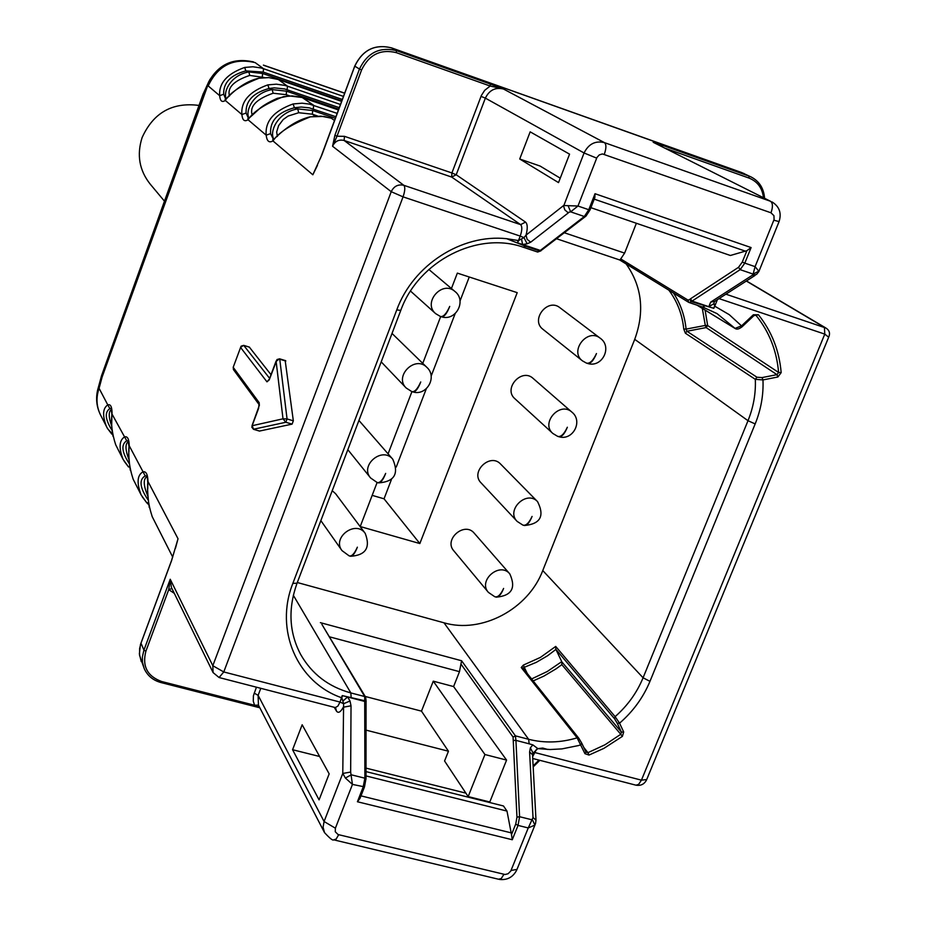 <?xml version="1.0" encoding="UTF-8"?>
<svg xmlns="http://www.w3.org/2000/svg" width="926" height="926" viewBox="0 0 926 926"><rect width="100%" height="100%" fill="white"/><g stroke="black" fill="none" stroke-linecap="round" stroke-linejoin="round"><path stroke-width="1.39" d="M428.854 269.466L454.897 291.435C442.165 279.849 422.325 302.802 435.683 313.659L440.394 316.472C443.299 317.132 446.413 313.775 449.723 306.413C446.83 313.81 443.971 317.248 441.146 316.727L440.996 316.646M377.808 482.701L377.854 482.724C380.412 483.36 383.017 480.247 385.667 473.394C382.612 480.224 379.764 483.256 377.113 482.492L360.226 526.547L419.848 543.55L517.206 292.651L457.34 273.112L451.437 288.518M440.683 316.588L422.765 363.328M411.92 391.64L388.11 453.752M413.077 391.976C426.793 396.12 437.593 376.859 426.874 367.367L392.011 333.429M378.526 482.897C394.407 481.728 399.164 473.846 392.798 459.25L358.929 420.45M350.618 556.271C365.816 555.23 370.678 547.59 365.203 533.353L335.606 493.708L332.214 490.699M496.371 597.154C511.742 595.731 516.21 587.975 509.786 573.877L474.228 533.179C464.539 521.199 443.392 539.511 453.833 550.854L488.419 592.397L494.762 596.714C497.679 597.629 500.642 594.862 503.617 588.427C501.047 594.828 498.35 597.664 495.537 596.957M524.405 525.528C540.425 524 544.824 516.037 537.566 501.637L500.572 464.03C490.097 452.525 469.91 472.075 481.103 482.909L517.159 521.407L522.877 525.1C525.922 525.98 528.989 523.086 532.08 516.43C529.383 523.097 526.558 526.061 523.607 525.331L523.607 525.331M559.107 436.794C572.986 440.915 583.299 421.041 571.898 412.128L533.098 378.387C521.627 367.599 502.841 388.723 514.96 398.782L552.88 433.484L557.695 436.377C560.89 437.222 564.108 434.167 567.349 427.233C564.513 434.19 561.55 437.315 558.447 436.621L558.378 436.586M587.767 363.513C602.259 368.062 612.734 346.718 600.175 338.187L559.871 307.675C547.59 297.605 530.135 320.014 542.995 329.332L582.454 360.862L586.459 363.108C589.781 363.906 593.115 360.723 596.471 353.547C593.531 360.746 590.441 364.011 587.211 363.362L587.084 363.305M297.304 582.523L443.994 622.804C481.67 633.951 528.248 609.146 542.763 570.555L634.715 339.333C644.843 311.611 641.996 286.481 626.161 263.956M668.873 290.162C677.323 301.471 682.277 314.412 683.747 328.996L685.402 333.233L686.93 331.253L686.085 329.112L705.311 325.431L706.133 327.584L686.93 331.253L756.947 377.218L755.315 379.336L685.402 333.233M578.634 738.08L522.854 667.959L521.234 667.53L523.375 665.088L540.402 657.414L555.704 646.429L615.119 716.643L619.563 723.183L617.283 723.31L614.551 718.75L615.119 716.643C627.585 705.67 636.903 692.717 643.084 677.786L542.763 570.555M636.382 223.27L624.61 253.111L620.721 258.921L688.006 300.105L689.685 299.515L691.433 301.644L713.819 308.335L708.83 306.68L713.981 303.647L714.652 306.124L713.633 308.277M688.006 300.105L688.655 302.316L619.668 259.963L620.721 258.921M689.129 302.547L692.058 301.077L708.83 306.68L710.647 302.131L752.155 275.369L753.127 274.084L740.14 269.651L692.058 301.077L690.449 298.843L738.543 267.29L742.282 262.07L746.877 250.691L730.371 255.483L590.881 207.679M746.877 250.691L751.102 247.566L744.817 263.134L742.282 262.07M595.024 193.719L594.839 197.585L589.978 209.994L588.774 209.716L595.024 193.719L751.102 247.566M560.242 178.174L540.124 166.067L519.729 159.006L558.517 182.607L569.559 154.156L530.17 131.839L519.729 159.006M522.866 667.97L578.854 738.3L581.783 743.242L580.752 744.874L578.414 745.569L561.908 748.903L550.09 749.528L537.844 748.613L532.508 753.648M477.99 799.613L477.538 798.918M366.013 771.613L503.478 805.979L506.985 811.072L511.499 834.592L515.724 824.105L516.963 817.149L513.073 737.084L460.94 664.046L459.481 671.663L453.601 686.571L506.58 760.084L489.796 801.985L468.162 796.58L444.573 760.998L448.45 751.217L366.036 730.128M292.57 749.724L319.076 799.879L329.17 773.858L302.165 724.769L292.57 749.724L319.62 756.496M490.259 802.68L489.796 801.985M366.001 775.919L506.985 811.072M453.601 686.571L433.264 681.166L421.492 711.145L448.45 751.217M421.492 711.145L365.203 696.456M468.162 796.58L484.935 754.528L506.58 760.084M433.264 681.166L484.935 754.528M523.398 247.254L525.598 246.304L506.707 238.7L518.479 240.563L520.215 236.095L403.053 196.856L223.779 671.952L340.039 702.07L342.226 695.588L365.029 700.808L365.92 702.012M171.935 588.508L168.74 589.642L170.222 579.248L171.368 587.362M175.5 548.134L178.024 538.747L171.599 560.543L140.983 643.2L143.935 650.098L170.222 579.248L212.818 665.713L391.223 191.694L332.561 146.25L334.888 135.312L359.462 69.045L354.785 66.151L321.935 154.804L312.838 174.782L317.433 165.384M209.936 79.439L102.149 376.917L99.082 388.318L107.786 404.905C110.518 403.921 111.942 406.63 112.046 413.031C110.738 422.754 111.953 433.333 115.692 444.758L123.077 459.365C118.667 447.779 119.176 440.301 124.582 436.91L126.758 440.753C120.901 444.48 121.746 452.12 129.293 463.695M259.5 431.053L292.084 424.131L293.334 420.809L285.22 360.874M271.017 374.706L249.349 347.134M112.555 434.109L107.578 428.634L100.656 415.218C96.397 406.664 95.876 397.694 99.082 388.318L97.716 389.661C95.633 398.377 96.535 406.745 100.436 414.779M106.525 426.759C102.265 415.6 102.682 408.308 107.786 404.905L109.87 408.586C104.464 412.197 105.194 419.478 112.069 430.428M342.365 99.464L263.181 72.066L245.818 70.885C230.586 75.064 223.212 82.842 223.698 94.244L219.67 95.679L208.176 85.91C217.992 65.318 233.665 57.562 255.206 62.632L263.563 68.732L343.488 96.431M258.794 78.27L259.014 78.224C241.397 85.123 230.157 92.531 225.307 100.459C222.02 102.67 220.145 101.073 219.67 95.679C218.767 83.143 227.113 73.733 244.707 67.436L252.902 66.776L260.97 67.945L263.563 68.732L263.181 72.066M263.979 65.41L344.669 93.248M303.496 97.936L338.476 109.974L300.869 97.149L292.246 95.922L283.472 96.663C265.091 103.909 253.273 111.606 248.041 119.755C244.51 121.989 242.462 120.253 241.883 114.535C240.818 101.351 249.476 91.466 267.846 84.879L269.026 88.491C253.122 92.866 245.483 101.05 246.096 113.041L248.55 118.528L247.786 118.69L248.816 118.378L248.041 119.755L266.19 135.173C264.952 121.26 273.934 110.854 293.137 103.955L302.061 103.191L309.388 104.082L337.214 113.389M309.99 116.942L310.279 116.873C291.053 124.512 278.61 132.522 272.939 140.902L312.838 174.782L316.738 166.715M128.598 467.017L123.077 459.365M148.403 502.563L146.783 502.783L141.146 494.935C136.573 482.897 137.164 475.212 142.928 471.866C146.053 471.068 147.755 474.297 148.01 481.555C146.736 492.528 148.137 504.242 152.223 516.685L172.734 557.128M112.972 436.25C111.12 424.224 111.849 428.425 111.838 413.748L124.582 436.91C127.499 436.019 129.05 438.97 129.235 445.765C127.938 456.078 129.235 467.202 133.136 479.124L134.062 481.011M147.859 496.209C143.391 485.537 143.09 479.008 146.933 476.647M147.778 482.654L147.188 476.045L145.208 475.883C138.819 479.703 139.791 487.747 148.114 499.994M149.271 507.541C147.755 496.081 147.246 487.689 147.766 482.365L148.01 481.555L178.024 538.747L176.102 545.727M145.208 475.883L129.235 445.765L129.212 447.478M147.836 481.971L147.755 488.87M124.177 461.229L128.494 466.935L129.675 466.878M129.015 459.747C125.207 449.874 124.998 443.809 128.401 441.552M129.015 447.895L128.969 451.448M111.78 426.319C108.539 417.221 108.411 411.595 111.409 409.431M226.338 98.943C222.796 92.669 230.204 75.133 248.874 71.939L245.818 70.885L244.707 67.436M223.698 94.244L225.782 99.313L225.064 99.522L226.013 99.175L225.307 100.459L241.883 114.535L246.096 113.041M264.304 77.529L249.731 75.423C233.827 80.747 227.09 87.623 229.486 96.038M249.731 75.423L248.874 71.939L262.66 73.49L341.844 100.876M249.071 118.204C244.858 111.884 252.532 92.797 272.209 89.591L269.026 88.491L274.258 87.854L284.629 88.942L339.321 107.682M248.839 118.354L249.488 117.891M289.699 95.887L286.192 94.683L273.124 93.237C256.132 99.186 249.21 106.559 252.335 115.356M273.124 93.237L272.209 89.591L286.562 91.176L338.777 109.164M273.969 139.294C269.049 132.464 276.967 112.521 297.721 108.886L294.399 107.752C277.765 112.335 269.836 120.947 270.6 133.61L266.19 135.173C266.873 141.238 269.13 143.148 272.939 140.902L273.795 139.398L272.684 139.687L273.494 139.548L270.6 133.61M314.944 116.155L312.328 114.199L298.704 112.729L288.09 116.063L283.206 119.523L278.622 125.589L276.666 131.943L277.383 136.469M298.704 112.729L297.721 108.886L312.699 110.518L335.386 118.296M335.964 116.745L309.365 107.867L301.239 107.034L294.399 107.752L293.137 103.955M274.571 138.888L273.818 139.375M490.282 84.023L503.489 89.023L490.19 86.037L490.282 84.023L396.455 50.629L391.513 47.874C374.88 43.846 362.633 49.935 354.785 66.151L354.808 66.082M659.104 145.162L653.177 142.28L662.159 145.185L748.926 176.067L741.784 172.572L391.466 47.851M460.94 664.046L461.599 660.759L515.412 735.846L528.63 739.295L443.994 622.804M296.945 583.484C287.905 608.938 289.144 632.608 300.672 654.485C311.842 674.001 328.568 686.814 350.838 692.926L364.705 696.537L321.959 624.471M419.848 543.55L384.035 498.801L391.409 479.61M372.171 495.364L384.035 498.801M396.224 467.074L426.319 388.723M431.157 376.13L455.164 313.636M460.037 300.973L469.239 277.001M259.789 707.695L254.581 705.253L253.273 701.098L253.411 695.75L256.433 687.173M547.741 749.481L542.74 748.058L537.844 748.613L532.832 744.863L529.174 743.821L528.63 739.295C544.384 743.265 560.543 742.791 577.118 737.848L521.234 667.53M756.947 377.218L762.052 377.588L776.96 374.648L777.886 376.986L762.966 379.926C763.603 394.846 760.998 409.524 755.165 423.923L649.971 681.339C643.269 697.475 633.129 711.423 619.563 723.183L623.696 731.991L622.388 736.378L603.926 748.347L589.005 755.06L584.954 753.683L577.118 737.848L578.843 738.288L581.783 743.242M513.073 737.084L515.412 735.846L515.932 740.372L529.174 743.821M525.598 246.304L539.592 250.981L541.27 250.379M541.837 249.916L540.182 250.379L517.264 242.728L518.479 240.563L523.989 237.612L526.037 235.123L563.633 205.514L577.974 206.023L570.659 211.846L568.113 205.734M365.874 702.753L364.971 701.503L342.226 695.588M717.418 299.642L713.819 308.335M702.591 307.027L717.048 313.613L735.059 328.383L741.552 325.883L741.888 326.693M762.052 377.588L762.966 379.926L755.315 379.336C755.917 393.365 753.475 407.151 748 420.705L634.715 339.333M702.302 308.393L705.311 325.431L707.661 325.547L706.133 327.584L776.96 374.648L778.604 372.472C776.729 350.804 769.263 331.844 756.206 315.592L755.431 315.106M683.747 328.996L686.085 329.112C684.754 315.778 680.529 303.728 673.387 292.94M531.605 678.943L547.278 671.5L561.735 661.65L555.924 649.415L547.555 655.77L536.27 662.356L524.278 667.299L523.375 665.088M561.735 661.65L561.839 664.66L556.075 668.838L543.886 676.096L533.168 680.923M614.551 718.75L555.924 649.415M555.762 649.08L555.704 646.429M522.947 668.074L524.278 667.299L527.253 673.48M260.808 688.307L258.123 695.345L258.435 705.08L254.581 705.253L161.691 681.524L160.788 682.404C152.987 680.251 147.465 675.667 144.236 668.653L142.477 662.24L142.396 656.835L143.935 650.098L145.891 651.221C142.014 666.176 147.269 676.269 161.691 681.524M334.888 135.312L337.006 136.226L344.484 136.33L451.911 172.954L481.404 95.436L484.68 90.331L490.19 86.037L396.305 52.643C380.586 48.858 369.023 54.611 361.603 69.925L337.006 136.226L332.561 146.25C335.004 141.192 338.858 139.27 344.113 140.463L403.852 185.316L520.609 224.624L451.68 177.063L451.911 172.954L456.205 174.771L525.54 222.113C527.623 224.069 527.785 228.409 526.037 235.123L527.16 239.371L530.725 242.172L527.149 243.804L523.989 237.612L520.215 236.095C522.195 230.343 522.322 226.511 520.609 224.624L525.54 222.113M662.31 146.771L662.159 145.185M366.013 768.117L465.871 793.131M364.231 787.123L360.029 798.316L357.413 801.754L512.263 839.743L511.499 834.592M252.462 61.648L253.539 61.961M203.396 93.318L203.083 94.07M203.095 94.082L203.523 95.876L202.91 94.568L208.859 81.534C218.964 63.929 233.884 57.424 253.608 61.984M203.06 94.186L101.582 375.574M101.686 375.458L102.149 376.917L101.455 376.002L97.543 390.402M535.517 823.596L534.904 825.078L528.237 827.948L533.017 817.542L529.603 752.039L530.355 747.826L532.832 744.863M343.129 700.843L347.586 696.977L350.016 701.005L351.023 705.797L350.653 772.064L352.447 784.415L345.375 778.014L342.77 773.442L343.615 703.702L341.833 697.81L342.4 695.634M779.009 221.731L759.054 271.052L753.127 274.084L755.084 266.642L758.973 271.411L756.496 274.501L752.155 275.369M400.715 310.557L297.049 583.206L292.859 583.38C274.235 630.097 297.35 682.497 341.694 697.776L341.833 697.81M753.857 315.43L758.429 314.782L753.359 314.759L741.552 325.883L729.237 314.655L714.652 306.124M714.212 301.83L713.981 303.647M350.016 701.005L343.615 703.702L340.039 702.07L337.863 706.11L335.305 707.58L219.636 677.682M351.023 705.797L343.315 707.209C340.56 712.21 338.279 713.495 336.474 711.099L334.205 707.256M350.653 772.064L342.77 773.442L324.077 821.512L335.386 828.191L335.27 831.756L338.094 834.558L505.075 874.514L508.096 873.739L510.782 871.042L528.237 827.948L518.039 825.413L512.263 839.743M357.413 801.754L363.154 787.065L364.89 778.199L351.336 774.819L345.375 778.014M710.647 302.131L714.884 301.297M513.351 740.453L515.932 740.372L519.579 816.709L532.485 819.927L534.904 825.078M533.017 817.542L536.004 820.135L535.506 823.654M529.603 752.039L532.543 754.69M530.355 747.826L532.878 752.722L535.135 752.618L641.44 780.155L824.777 334.112L828.677 337.203M517.449 242.786L518.641 240.61M523.838 247.392L537.508 251.988L539.592 250.981L584.318 216.51L570.659 211.846L567.87 212.517L564.814 209.878L563.61 206.139L584.063 152.975L485.363 98.133L456.205 174.771L451.68 177.063L344.113 140.463L344.484 136.33M521.604 239.29L522.542 244.487L527.149 243.804M725.915 294.179L825.622 327.931M240.91 346.625L233.19 367.298L233.502 369.578M243.55 345.375L240.552 347.4L266.966 381.836L269.628 378.815L276.793 360.145M233.19 367.298L259.199 402.694L258.586 408.424L252.138 425.717L253.608 429.317L259.674 431.099M279.096 359.091L276.122 361.395L283.009 418.818L285.821 422.268L292.084 424.131M285.821 361.059L279.756 359.207L287.06 418.946L283.009 418.818L252.138 425.717M198.905 105.414C172.317 102.01 153.38 112.729 142.106 137.58C136.608 154.827 139.294 170.326 150.186 184.1L164.018 200.641M365.203 533.353C355.734 519.66 331.705 537.485 341.983 550.6L349.137 555.866C351.683 556.665 354.426 553.76 357.367 547.173C354.82 553.783 352.32 556.757 349.878 556.086L349.866 556.086M426.874 367.367C415.184 354.959 393.781 376.257 406.167 387.982L411.769 391.582C414.559 392.288 417.545 389.082 420.74 381.963C417.962 389.117 415.218 392.392 412.51 391.814L412.417 391.767M320.384 622.666L461.599 660.759M351.128 697.185L350.838 692.926L293.334 595.279M689.303 302.594L702.429 306.981L689.476 302.628M688.354 302.084L619.737 259.963M717.048 313.613L702.776 307.062M742.096 326.785C739.203 328.985 736.98 329.621 735.418 328.672L697.313 305.267M649.971 681.339L643.084 677.786L748 420.705L755.165 423.923M564.304 232.739L624.61 253.111M689.685 299.515L690.449 298.843M745.777 251.293L594.226 199.136M589.804 210.017L585.973 216.128L584.318 216.51L588.774 209.716L577.974 206.023L596.946 157.489L599.249 154.92L602.409 153.924L770.988 212.795L773.951 215.712L774.067 219.578L755.084 266.642L744.817 263.134L740.14 269.651L738.543 267.29M481.022 96.373L485.363 98.133C489.31 90.1 495.352 87.067 503.489 89.023L604.447 142.627L770.548 201.289L653.177 142.28L770.548 201.289C772.874 203.141 773.025 206.973 770.988 212.795M719.016 298.612L824.777 334.112L824.429 327.341L746.321 281.041M758.429 314.782C771.694 331.311 779.275 350.595 781.174 372.634L777.886 376.986M536.455 749.354L532.635 756.716M532.739 758.487L636 785.19L638.639 784.357L641.44 780.155L646.707 779.542L828.492 337.666M365.816 779.542L364.497 786.868L365.816 779.542M254.175 693.099L258.123 695.345L324.077 821.512L323.081 827.231L324.505 832.59L258.551 705.299M533.133 765.941L538.967 760.107M763.464 197.608C762.295 187.99 757.468 181.473 748.995 178.058L665.458 148.345M174.308 593.358L168.74 589.642L145.891 651.221M223.779 671.952L219.08 677.531L213.084 672.577L212.818 665.713L223.779 671.952M292.859 583.38L396.768 309.886C413.031 265.125 461.75 233.722 506.707 238.7M107.613 428.611L111.826 434.132M259.014 78.224L268.818 77.599L278.309 79.509L341.648 101.397L278.356 79.532L287.488 86.187L340.502 104.499M267.846 84.879L276.388 84.173L284.791 85.377L287.488 86.187L287.106 89.695M248.816 118.378L258.065 110.02C261.549 106.455 267.927 102.566 277.221 98.341L289.225 95.91L302.212 97.508L313.636 105.275L313.266 108.955M331.184 118.158L320.975 116.155L310.279 116.873M273.783 139.398C285.949 127.209 298.068 119.686 310.164 116.826L323.915 116.41L331.288 118.181L334.552 120.554M148.692 504.624L146.898 502.887M130.311 470.304C128.899 460.303 128.471 452.386 129.003 446.54L128.066 440.741L128.656 440.845L126.758 440.753M111.687 408.609L111.074 408.401L111.687 408.609M111.039 408.389L109.87 408.586M226.013 99.175C236.767 87.692 247.74 80.689 258.921 78.189L268.748 77.564L278.228 79.486M263.297 77.587L262.266 76.823L262.66 73.49M287.94 95.991L286.192 94.683L286.562 91.176M317.641 116.028L312.328 114.199L312.699 110.518M141.088 642.899L139.606 648.547L139.537 655.272L144.236 668.653C147.465 675.714 153.021 680.332 160.881 682.531M259.558 707.614L161.124 682.485M361.603 69.925L359.462 69.045C367.367 52.724 379.695 46.578 396.455 50.629L396.305 52.643M459.481 671.663L329.367 636.787M596.657 158.126L584.063 152.975C588.577 143.935 595.372 140.486 604.447 142.627C606.426 144.375 606.38 148.241 604.319 154.225M391.223 191.694C393.932 186.161 398.134 184.042 403.852 185.316C405.31 187.145 405.044 190.987 403.053 196.856L391.223 191.694M523.537 247.323C477.966 230.794 418.425 260.901 400.773 310.407L396.768 309.886M366.001 779.194L364.89 778.199L364.705 696.537L365.677 697.243L321.889 624.356M702.429 306.981L704.744 306.089M705.091 310.106L707.661 325.547L778.604 372.472L781.174 372.634M742.131 326.739L753.891 315.662L742.05 326.542M753.891 315.662L753.359 314.759M561.862 661.916L621.415 732.107L617.283 723.31M583.797 747.467L587.952 752.664L604.991 744.77L620.767 734.295L561.839 664.66M623.696 731.991L621.415 732.107L620.767 734.295L622.388 736.378M581.841 743.393L585.984 752.051L584.954 753.683M589.005 755.06L587.952 752.664L586.019 752.132M360.978 795.874L511.36 832.902M364.497 786.868L352.447 784.415L335.386 828.191M568.471 212.76L530.725 242.172M516.963 817.149L519.579 816.709L518.039 825.413L515.724 824.105M534.973 824.973L516.997 869.398L511.048 870.475M498.512 879.237L501.267 878.519L503.894 874.364M324.505 832.59C329.841 838.412 332.897 840.831 333.684 839.836L336.15 839.06L338.685 834.731M772.029 201.914C779.403 206.567 781.752 213.119 779.067 221.58L773.847 220.214M335.559 707.614L336.474 711.099M748.995 178.058L748.926 176.067L751.252 177.04L741.703 172.549M764.563 198.164C763.788 188.372 759.355 181.322 751.252 177.04C759.32 181.334 763.707 188.36 764.425 198.095M293.334 420.809L287.06 418.946L285.821 422.268L253.435 429.259M269.744 378.491L243.758 345.433L249.534 347.192M259.199 402.694L259.257 404.731M269.142 379.949L266.966 381.836M269.049 380.135L269.628 378.815M600.175 338.187C587.408 327.7 569.073 351.185 582.454 360.862M571.898 412.128C559.975 400.912 540.286 423.043 552.88 433.484M537.566 501.637C526.686 489.68 505.538 510.168 517.159 521.407M509.786 573.877C499.727 561.422 477.573 580.625 488.419 592.397M392.798 459.25C382.357 446.054 359.381 465.384 370.585 477.955L377.113 482.492M619.621 259.94L556.503 238.711M171.333 587.281L213.084 672.577M134.073 480.999L141.146 494.935M176.588 543.898L177.097 541.988M142.245 496.799L146.771 502.783M146.817 502.83L148.704 504.658M111.838 413.748L111.051 408.424M160.974 682.555L259.836 707.788M523.688 247.381L537.508 251.988M697.047 305.186L735.383 328.649M753.938 315.627L755.836 315.257M586.112 752.248L581.806 743.3M316.241 167.884L314.377 171.507M320.315 158.705L354.727 66.105C362.61 49.877 374.868 43.8 391.501 47.863L744.099 173.544M364.439 787.007L360.006 798.362M263.412 65.109L344.704 93.156M516.662 870.208C512.923 877.246 507.159 880.325 499.392 879.434M498.454 879.214L334.471 840.021M755.037 275.439L714.918 301.251M535.969 819.626L532.531 754.725M366.059 702.417L366.001 779.021M366.059 702.313L366.117 701.526M366.129 701.468L365.677 697.243M589.978 209.994L594.874 197.481M589.966 210.028L585.973 216.128M540.934 250.853L537.67 252.034M585.51 216.476L541.745 250.032M636.475 785.26C640.942 785.838 644.253 784.148 646.417 780.213M828.666 337.214C830.402 333.291 829.418 330.188 825.726 327.92L746.472 280.948M533.179 766.878L539.835 760.327M141.273 661.639L139.375 653.895L140.497 644.392L171.576 560.415L177.271 541.374M253.55 429.328L259.546 431.088M276.955 359.566L279.583 358.813L285.648 360.665M241.119 346.162L243.7 345.375L249.476 347.146M259.257 404.812L233.387 369.509M259.43 405.044L251.999 425.74M269.547 378.653L276.11 361.047M251.756 427.048L253.493 429.305M320.847 520.609L341.983 550.6M347.829 449.666L370.585 477.955M381.199 361.869L406.167 387.982M410.531 291.088L435.683 313.659M441.621 316.854C456.009 321.449 466.935 300.545 454.897 291.435"/></g></svg>
